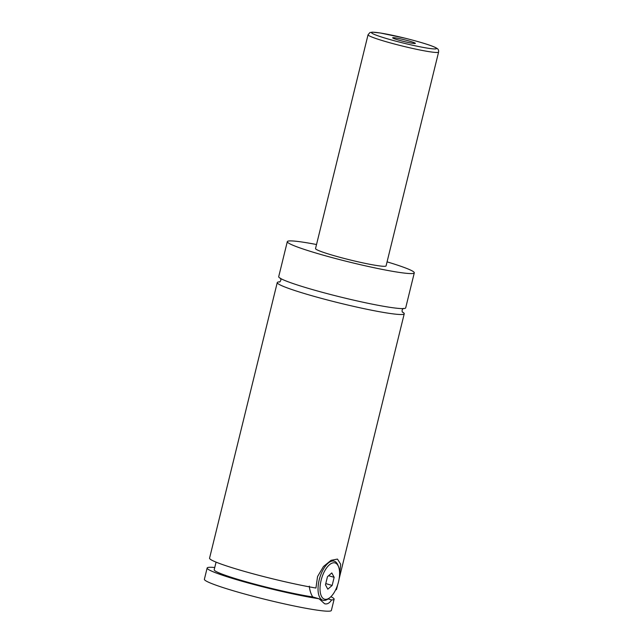 <?xml version="1.0" encoding="UTF-8"?>
<svg xmlns="http://www.w3.org/2000/svg" width="643" height="643" viewBox="0 0 643 643"><rect width="100%" height="100%" fill="white"/><g stroke="black" fill="none" stroke-linecap="round" stroke-linejoin="round"><path stroke-width="0.96" d="M387.07 261.854A65.377 5.015 -166.2 0 1 414.293 272.833L405.693 307.86A65.377 5.015 -166.2 0 1 312.112 289.471A65.377 5.015 -166.2 0 1 278.708 276.675L287.308 241.639A65.377 5.015 -166.2 0 1 316.525 244.525M402.205 311.871A65.377 5.015 -166.2 0 1 404.238 313.768A65.377 5.015 -166.2 0 1 339.552 303.046A65.377 5.015 -166.2 0 1 277.254 282.582A65.377 5.015 -166.2 0 1 279.938 281.843M329.562 597.869L328.3 598.81A20.343 9.267 -73.9 0 1 323.734 600.401A20.343 9.267 -73.9 0 1 322.939 600.249A20.343 9.267 -73.9 0 1 319.426 578.989A20.343 9.267 -73.9 0 1 333.404 561.009A20.343 9.267 -73.9 0 1 334.191 561.162A20.343 9.267 -73.9 0 1 337.961 565.229L338.531 566.692A18.888 8.608 106.1 0 0 334.304 562.778A18.888 8.608 106.1 0 0 321.122 580.259A18.888 8.608 106.1 0 0 325.318 599.348A18.888 8.608 106.1 0 0 329.562 597.869A18.888 8.608 106.1 0 0 338.531 566.692M335.638 589.848L336.048 588.972M309.307 586.135C309.781 590.507 310.923 594.108 312.739 596.945L319.113 598.778L324.594 603.753L325.527 603.93C327.753 604.098 329.771 602.772 331.587 599.935L328.115 598.938M277.254 282.582L209.562 558.172A65.377 5.015 -166.2 0 0 246.92 572.093A65.377 5.015 -166.2 0 0 315.938 588.04L317.546 576.586L323.477 566.491L331.081 560.326L337.454 559.08L340.669 564.224L339.552 574.89M409.398 41.096A11.695 0.9 13.8 0 0 397.904 38.323A11.695 0.9 13.8 0 0 392.672 37.881A11.695 0.9 13.8 0 0 398.636 40.091A11.695 0.9 13.8 0 0 415.322 43.443A11.695 0.9 13.8 0 0 409.398 41.096M438.598 52.067L386.073 265.905A36.321 2.789 -166.2 0 1 334.087 255.681A36.321 2.789 -166.2 0 1 315.528 248.576L368.053 34.746A36.321 2.789 -166.2 0 0 386.612 41.851A36.321 2.789 -166.2 0 0 438.598 52.067C438.775 50.315 438.277 49.117 437.111 48.482L435.946 47.759C431.365 45.428 421.133 42.261 405.243 38.242L380.407 33.002L372.458 32.15L369.926 32.568L368.053 34.746M414.293 272.833A65.377 5.015 -166.2 0 1 320.712 254.443A65.377 5.015 -166.2 0 1 287.308 241.639M337.671 584.784L336.546 589.358A65.377 5.015 -166.2 0 1 335.775 589.88M312.739 596.945A58.119 4.461 -166.2 0 1 250.023 582.855A58.119 4.461 -166.2 0 1 214.199 569.746L216.072 562.135M330.92 596.704A65.377 5.015 -166.2 0 1 334.127 599.204L331.362 610.464A65.377 5.015 -166.2 0 1 237.789 592.066A65.377 5.015 -166.2 0 1 204.378 579.271L207.142 568.018A65.377 5.015 -166.2 0 1 214.746 567.52M334.127 599.204A65.377 5.015 -166.2 0 1 331.587 599.935M319.113 598.778A65.377 5.015 -166.2 0 1 248.23 582.976A65.377 5.015 -166.2 0 1 207.142 568.018M331.804 572.937L327.464 576.691L325.471 584.817L327.817 589.189L332.158 585.435L334.151 577.31L331.804 572.937M328.597 575.71L334.151 577.31M325.768 583.595L332.158 585.435M419.397 42.02A33.42 2.564 13.8 0 0 375.432 32.367A33.42 2.564 13.8 0 0 388.637 39.167A33.42 2.564 13.8 0 0 432.602 48.82A33.42 2.564 13.8 0 0 419.397 42.02M279.544 282.052L279.544 282.052C280.87 281.015 281.192 279.729 280.485 278.202M403.402 308.391C402.068 309.428 401.754 310.706 402.462 312.241L402.454 312.241M319.386 599.228L322.939 600.249M331.161 560.286L334.191 561.162M404.238 313.768L339.11 578.933"/></g></svg>
